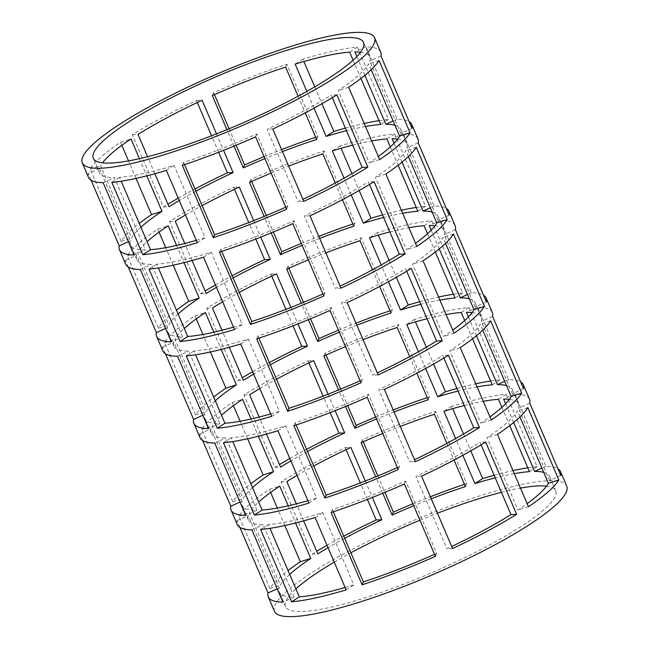 <?xml version="1.0" encoding="UTF-8"?>
<svg xmlns="http://www.w3.org/2000/svg" width="649" height="649" viewBox="0 0 649 649"><rect width="100%" height="100%" fill="white"/><g stroke="black" fill="none" stroke-linecap="round" stroke-linejoin="round"><path stroke-width="0.49" stroke-dasharray="3.25 2.43" d="M481.079 444.816L479.976 442.253A146.99 26.495 156.8 0 1 415.904 476.407L446.901 548.73A146.99 26.495 -23.2 0 0 451.704 546.474M519.954 416.909L517.399 410.939A146.99 26.495 156.8 0 1 487.018 437.71L518.016 510.033A146.99 26.495 -23.2 0 0 527.15 503.689M509.303 399.386A146.99 26.495 156.8 0 1 518.502 404.002A146.99 26.495 156.8 0 1 518.551 408.262L549.549 480.584A146.99 26.495 -23.2 0 0 549.492 476.325A146.99 26.495 -23.2 0 0 543.716 472.342M513.651 422.467L505.603 403.694M501.888 407.296L509.725 425.598M464.238 405.528A146.99 26.495 156.8 0 1 483.278 401.317M462.818 455.298L455.639 438.546M514.276 473.64A146.99 26.495 -23.2 0 0 495.236 477.842M443.884 358.029L442.78 355.465A146.99 26.495 156.8 0 1 378.708 389.619L409.706 461.942A146.99 26.495 -23.2 0 0 414.508 459.695M482.759 330.122L480.203 324.151A146.99 26.495 156.8 0 1 449.822 350.931L480.82 423.245A146.99 26.495 -23.2 0 0 489.954 416.901M472.107 312.599A146.99 26.495 156.8 0 1 481.298 317.223A146.99 26.495 156.8 0 1 481.355 321.474L512.353 393.797A146.99 26.495 -23.2 0 0 512.296 389.538A146.99 26.495 -23.2 0 0 506.52 385.555M476.455 335.679L468.408 316.907M464.692 320.509L472.529 338.81M427.042 318.74A146.99 26.495 156.8 0 1 446.082 314.53M425.622 368.51L418.443 351.758M477.08 386.853A146.99 26.495 -23.2 0 0 458.04 391.063M406.688 271.241L405.584 268.678A146.99 26.495 156.8 0 1 341.512 302.832L372.51 375.154A146.99 26.495 -23.2 0 0 377.312 372.907M445.563 243.334L443.007 237.364A146.99 26.495 156.8 0 1 412.626 264.143L443.624 336.466A146.99 26.495 -23.2 0 0 452.759 330.114M434.911 225.811A146.99 26.495 156.8 0 1 444.103 230.436A146.99 26.495 156.8 0 1 444.159 234.687L475.157 307.009A146.99 26.495 -23.2 0 0 475.1 302.759A146.99 26.495 -23.2 0 0 469.324 298.767M439.259 248.9L431.212 230.119M427.496 233.721L435.333 252.023M389.846 231.953A146.99 26.495 156.8 0 1 408.886 227.742M388.427 281.723L381.247 264.97M439.884 300.065A146.99 26.495 -23.2 0 0 420.844 304.276M369.492 184.462L368.389 181.89A146.99 26.495 156.8 0 1 304.316 216.052L335.314 288.367A146.99 26.495 -23.2 0 0 340.117 286.12M408.367 156.547L405.812 150.584A146.99 26.495 156.8 0 1 375.43 177.355L406.428 249.678A146.99 26.495 -23.2 0 0 415.563 243.326M397.715 139.032A146.99 26.495 156.8 0 1 406.907 143.648A146.99 26.495 156.8 0 1 406.964 147.899L437.961 220.222A146.99 26.495 -23.2 0 0 437.905 215.971A146.99 26.495 -23.2 0 0 432.129 211.988M402.064 162.112L394.016 143.332M390.292 146.942L398.137 165.235M352.65 145.165A146.99 26.495 156.8 0 1 371.69 140.963M351.231 194.935L344.051 178.183M402.688 213.278A146.99 26.495 -23.2 0 0 383.648 217.488M332.296 97.675L331.193 95.111A146.99 26.495 156.8 0 1 267.12 129.265L298.118 201.588A146.99 26.495 -23.2 0 0 302.921 199.332M371.171 69.759L368.616 63.797A146.99 26.495 156.8 0 1 338.234 90.568L369.232 162.891A146.99 26.495 -23.2 0 0 378.367 156.539M364.868 75.325L356.82 56.552M360.511 52.245A146.99 26.495 156.8 0 1 369.711 56.861A146.99 26.495 156.8 0 1 369.768 61.12L400.766 133.434A146.99 26.495 -23.2 0 0 400.709 129.183A146.99 26.495 -23.2 0 0 394.933 125.2M353.097 60.154L360.941 78.448M314.035 108.148L306.855 91.395M365.492 126.498A146.99 26.495 -23.2 0 0 346.452 130.7M431.261 498.765A146.99 26.495 -23.2 0 0 429.33 499.511A146.99 26.495 -23.2 0 0 413.729 505.774M446.893 443.364L454.032 460.027M382.732 433.451A146.99 26.495 156.8 0 1 398.332 427.196A146.99 26.495 156.8 0 1 400.263 426.45M394.065 411.985A146.99 26.495 -23.2 0 0 392.134 412.732A146.99 26.495 -23.2 0 0 376.534 418.986M409.697 356.577L416.836 373.24M345.536 346.663A146.99 26.495 156.8 0 1 361.136 340.409A146.99 26.495 156.8 0 1 363.067 339.662M356.869 325.198A146.99 26.495 -23.2 0 0 354.938 325.944A146.99 26.495 -23.2 0 0 339.338 332.199M372.494 269.789L379.641 286.452M308.34 259.876A146.99 26.495 156.8 0 1 323.94 253.621A146.99 26.495 156.8 0 1 325.871 252.875M319.665 238.41A146.99 26.495 -23.2 0 0 317.742 239.157A146.99 26.495 -23.2 0 0 302.142 245.411M335.298 183.002L342.445 199.665M271.144 173.088A146.99 26.495 156.8 0 1 286.744 166.834A146.99 26.495 156.8 0 1 288.675 166.087M282.469 151.623A146.99 26.495 -23.2 0 0 280.546 152.369A146.99 26.495 -23.2 0 0 264.946 158.624M298.102 96.214L305.249 112.885M285.763 207.193A146.99 26.495 -23.2 0 0 287.88 206.252L256.882 133.929A146.99 26.495 156.8 0 1 219.67 149.489A146.99 26.495 156.8 0 1 183.586 162.42L184.527 164.619M322.959 293.981A146.99 26.495 -23.2 0 0 325.076 293.04L294.078 220.717A146.99 26.495 156.8 0 1 256.866 236.268A146.99 26.495 156.8 0 1 220.782 249.208L221.723 251.406M360.154 380.768A146.99 26.495 -23.2 0 0 362.272 379.827L331.274 307.504A146.99 26.495 156.8 0 1 294.062 323.056A146.99 26.495 156.8 0 1 257.978 335.995L258.927 338.194M397.35 467.556A146.99 26.495 -23.2 0 0 399.468 466.615L368.47 394.292A146.99 26.495 156.8 0 1 331.258 409.844A146.99 26.495 156.8 0 1 295.173 422.783L296.122 424.981M434.546 554.343A146.99 26.495 -23.2 0 0 436.663 553.394L405.666 481.079A146.99 26.495 156.8 0 1 368.454 496.631A146.99 26.495 156.8 0 1 332.369 509.562L333.318 511.769M419.927 520.23A146.99 26.495 156.8 0 1 435.528 513.976A146.99 26.495 156.8 0 1 437.458 513.229M501.434 492.307A146.99 26.495 156.8 0 1 520.474 488.105M546.499 486.174A146.99 26.495 156.8 0 1 555.698 490.79A146.99 26.495 156.8 0 1 405.657 583.419A146.99 26.495 156.8 0 1 285.487 606.604A146.99 26.495 156.8 0 1 295.903 588.846M270.633 492.461L269.327 489.411A158.989 28.653 -23.2 0 0 238.946 516.19L269.943 588.513A158.989 28.653 156.8 0 1 288.059 570.552M284.814 525.552L277.31 508.037M233.437 405.674L232.131 402.623A158.989 28.653 -23.2 0 0 201.75 429.403L232.748 501.726A158.989 28.653 156.8 0 1 250.863 483.765M247.618 438.765L240.114 421.258M196.241 318.886L194.935 315.844A158.989 28.653 -23.2 0 0 164.554 342.615L195.552 414.938A158.989 28.653 156.8 0 1 213.667 396.977M210.422 351.977L202.918 334.47M159.046 232.099L157.739 229.056A158.989 28.653 -23.2 0 0 127.358 255.828L158.356 328.151A158.989 28.653 156.8 0 1 176.471 310.19M173.226 265.19L165.722 247.683M197.296 102.526L196.428 100.498A158.989 28.653 -23.2 0 0 132.347 134.651L163.345 206.974A158.989 28.653 156.8 0 1 167.921 204.184M178.232 198.148A158.989 28.653 156.8 0 1 194.968 188.973M218.608 152.255L211.542 135.771M91.103 180.244L88.232 173.534A158.989 28.653 -23.2 0 0 88.475 177.396M136.03 178.402L128.526 160.895M121.85 145.311L120.544 142.269A158.989 28.653 -23.2 0 0 90.162 169.04L121.16 241.363A158.989 28.653 156.8 0 1 139.275 223.402M128.299 267.031L125.427 260.322A158.989 28.653 -23.2 0 0 125.671 264.184M255.803 239.043L248.737 222.55M234.492 189.305L233.624 187.285A158.989 28.653 -23.2 0 0 169.543 221.439L200.541 293.762A158.989 28.653 156.8 0 1 205.116 290.971M215.427 284.935A158.989 28.653 156.8 0 1 232.164 275.76M165.495 353.819L162.623 347.11A158.989 28.653 -23.2 0 0 162.867 350.971M292.999 325.83L285.933 309.338M271.688 276.093L270.82 274.073A158.989 28.653 -23.2 0 0 206.739 308.226L237.737 380.549A158.989 28.653 156.8 0 1 242.312 377.759M252.623 371.723A158.989 28.653 156.8 0 1 269.359 362.548M202.691 440.598L199.819 433.897A158.989 28.653 -23.2 0 0 200.062 437.759M330.203 412.618L323.129 396.125M308.883 362.88L308.015 360.852A158.989 28.653 -23.2 0 0 243.943 395.014L274.933 467.329A158.989 28.653 156.8 0 1 279.508 464.538M289.827 458.51A158.989 28.653 156.8 0 1 306.555 449.335M239.887 527.386L237.015 520.676A158.989 28.653 -23.2 0 0 237.258 524.546M367.399 499.406L360.325 482.913M346.079 449.668L345.211 447.64A158.989 28.653 -23.2 0 0 281.139 481.793L312.137 554.116A158.989 28.653 156.8 0 1 316.704 551.326M327.023 545.298A158.989 28.653 156.8 0 1 343.751 536.115M274.462 611.334A158.989 28.653 156.8 0 1 436.745 511.144A158.989 28.653 156.8 0 1 566.723 486.069M315.682 137.231A158.989 28.653 156.8 0 1 317.888 136.501L286.89 64.178A158.989 28.653 -23.2 0 0 250.765 77.215A158.989 28.653 -23.2 0 0 213.594 92.669L214.454 94.657M229.073 128.77L236.122 145.222M264.086 156.628A158.989 28.653 156.8 0 1 281.601 149.595M352.878 224.019A158.989 28.653 156.8 0 1 355.084 223.28L324.086 150.966A158.989 28.653 -23.2 0 0 287.961 164.002A158.989 28.653 -23.2 0 0 250.798 179.448L251.65 181.444M266.268 215.549L273.318 232.009M301.29 243.416A158.989 28.653 156.8 0 1 318.797 236.382M390.073 310.806A158.989 28.653 156.8 0 1 392.28 310.068L361.29 237.745A158.989 28.653 -23.2 0 0 325.157 250.79A158.989 28.653 -23.2 0 0 287.994 266.236L288.846 268.232M303.464 302.337L310.514 318.797M338.486 330.203A158.989 28.653 156.8 0 1 356.001 323.17M427.277 397.594A158.989 28.653 156.8 0 1 429.484 396.855L398.486 324.532A158.989 28.653 -23.2 0 0 362.353 337.569A158.989 28.653 -23.2 0 0 325.19 353.024L326.041 355.019M340.66 389.124L347.71 405.584M375.682 416.991A158.989 28.653 156.8 0 1 393.197 409.957M464.473 484.381A158.989 28.653 156.8 0 1 466.68 483.643L435.682 411.32A158.989 28.653 -23.2 0 0 399.549 424.357A158.989 28.653 -23.2 0 0 362.385 439.811L363.237 441.807M377.856 475.912L384.914 492.372M412.878 503.778A158.989 28.653 156.8 0 1 430.392 496.745M527.815 467.791A158.989 28.653 156.8 0 1 537.177 466.647L506.179 394.324A158.989 28.653 -23.2 0 0 451.655 406.266L452.678 408.651M463.54 434.003L470.768 450.852M494.132 475.279A158.989 28.653 156.8 0 1 512.97 470.598M490.62 381.004A158.989 28.653 156.8 0 1 499.973 379.86L468.984 307.537A158.989 28.653 -23.2 0 0 414.46 319.478L415.482 321.872M426.344 347.215L433.573 364.065M456.937 388.5A158.989 28.653 156.8 0 1 475.774 383.81M453.424 294.216A158.989 28.653 156.8 0 1 462.778 293.072L431.78 220.749A158.989 28.653 -23.2 0 0 377.264 232.691L378.286 235.084M389.149 260.427L396.377 277.277M419.741 301.712A158.989 28.653 156.8 0 1 438.578 297.023M416.22 207.437A158.989 28.653 156.8 0 1 425.582 206.285L394.584 133.962A158.989 28.653 -23.2 0 0 340.068 145.911L341.09 148.297M351.953 173.64L359.173 190.49M382.545 214.924A158.989 28.653 156.8 0 1 401.382 210.235M380.744 52.131A158.989 28.653 -23.2 0 0 366.068 46.833L397.066 119.156A158.989 28.653 156.8 0 1 409.113 121.614M379.024 120.649A158.989 28.653 156.8 0 1 388.386 119.497L357.388 47.182A158.989 28.653 -23.2 0 0 302.872 59.124L303.894 61.509M314.757 86.852L321.977 103.702M345.349 128.137A158.989 28.653 156.8 0 1 364.186 123.448M417.94 138.918A158.989 28.653 -23.2 0 0 403.264 133.621L434.262 205.944A158.989 28.653 156.8 0 1 446.309 208.402M455.136 225.706A158.989 28.653 -23.2 0 0 440.46 220.4L471.458 292.723A158.989 28.653 156.8 0 1 483.505 295.181M492.331 312.493A158.989 28.653 -23.2 0 0 477.664 307.188L508.654 379.511A158.989 28.653 156.8 0 1 520.701 381.969M529.527 399.281A158.989 28.653 -23.2 0 0 514.86 393.975L545.858 466.298A158.989 28.653 156.8 0 1 557.897 468.756M233.981 146.106L226.923 129.646M271.177 232.894L264.127 216.433M308.372 319.681L301.323 303.221M345.568 406.469L338.518 390.008M382.764 493.256L375.714 476.796M334.243 562.148A146.99 26.495 156.8 0 1 350.898 552.786M196.323 240.349A146.99 26.495 -23.2 0 0 205.06 237.753L174.062 165.43A146.99 26.495 156.8 0 1 119.546 177.372L121.185 181.209M99.451 168.416L130.449 240.738A146.99 26.495 -23.2 0 0 130.498 244.998A146.99 26.495 -23.2 0 0 145.368 249.906L114.37 177.583A146.99 26.495 156.8 0 1 99.508 172.675A146.99 26.495 156.8 0 1 99.451 168.416L88.232 173.534M140.914 227.239A146.99 26.495 -23.2 0 0 131.601 238.061L100.603 165.738A146.99 26.495 156.8 0 1 102.501 162.826M139.421 158.656L146.796 175.855M195.909 191.171A146.99 26.495 -23.2 0 0 179.254 200.533M216.49 133.84L223.548 150.317M154.868 173.721L147.566 156.693M233.518 327.128A146.99 26.495 -23.2 0 0 242.255 324.541L211.258 252.218A146.99 26.495 156.8 0 1 156.742 264.159L158.38 267.996M182.564 336.693L151.566 264.37A146.99 26.495 156.8 0 1 136.704 259.462A146.99 26.495 156.8 0 1 136.647 255.203L167.645 327.526A146.99 26.495 -23.2 0 0 167.702 331.777A146.99 26.495 -23.2 0 0 182.564 336.693L171.336 341.812M176.617 245.444L183.992 262.634M178.11 314.027A146.99 26.495 -23.2 0 0 168.797 324.849L137.799 252.526A146.99 26.495 156.8 0 1 147.112 241.704M192.063 260.5L184.762 243.472M233.105 277.959A146.99 26.495 -23.2 0 0 216.45 287.32M253.686 220.628L260.744 237.104M185.46 214.997A146.99 26.495 156.8 0 1 202.107 205.636M270.714 413.916A146.99 26.495 -23.2 0 0 279.451 411.328L248.453 339.005A146.99 26.495 156.8 0 1 193.937 350.947L195.576 354.784M219.76 423.481L188.762 351.158A146.99 26.495 156.8 0 1 173.9 346.242A146.99 26.495 156.8 0 1 173.843 341.991L204.841 414.313A146.99 26.495 -23.2 0 0 204.897 418.564A146.99 26.495 -23.2 0 0 219.76 423.481L208.54 428.6M213.821 332.231L221.187 349.422M215.306 400.814A146.99 26.495 -23.2 0 0 205.993 411.636L174.995 339.313A146.99 26.495 156.8 0 1 184.308 328.491M229.259 347.288L221.958 330.26M270.3 364.746A146.99 26.495 -23.2 0 0 253.654 374.108M290.882 307.415L297.94 323.892M222.656 301.785A146.99 26.495 156.8 0 1 239.303 292.423M307.91 500.704A146.99 26.495 -23.2 0 0 316.647 498.116L285.649 425.793A146.99 26.495 156.8 0 1 231.133 437.734L232.78 441.563M256.955 510.26L225.957 437.945A146.99 26.495 156.8 0 1 211.095 433.029A146.99 26.495 156.8 0 1 211.039 428.778L242.036 501.101A146.99 26.495 -23.2 0 0 242.093 505.352A146.99 26.495 -23.2 0 0 256.955 510.26L245.736 515.379M251.017 419.011L258.383 436.209M252.502 487.594A146.99 26.495 -23.2 0 0 243.188 498.416L212.191 426.101A146.99 26.495 156.8 0 1 221.504 415.279M266.455 434.076L259.154 417.047M307.496 451.534A146.99 26.495 -23.2 0 0 290.849 460.895M328.078 394.203L335.135 410.679M259.851 388.573A146.99 26.495 156.8 0 1 276.506 379.211M345.106 587.491A146.99 26.495 -23.2 0 0 353.843 584.903L322.853 512.58A146.99 26.495 156.8 0 1 268.329 524.522L269.976 528.351M294.151 597.048L263.153 524.725A146.99 26.495 156.8 0 1 248.291 519.817A146.99 26.495 156.8 0 1 248.234 515.566L279.232 587.88A146.99 26.495 -23.2 0 0 279.289 592.139A146.99 26.495 -23.2 0 0 294.151 597.048L282.932 602.167M288.213 505.798L295.579 522.997M289.697 574.381A146.99 26.495 -23.2 0 0 280.384 585.203L249.394 512.88A146.99 26.495 156.8 0 1 258.708 502.058M303.651 520.863L296.35 503.835M344.7 538.321A146.99 26.495 -23.2 0 0 328.045 547.683M365.273 480.99L372.339 497.467M297.047 475.36A146.99 26.495 156.8 0 1 313.702 465.998M286.89 64.178L285.633 67.115M317.888 136.501L316.631 139.438M213.594 92.669L212.337 95.606M302.872 59.124L295.157 64.097M357.388 47.182L349.673 52.155M388.386 119.497L380.671 124.478M397.066 119.156L393.116 120.957M366.068 46.833L354.849 51.952M380.987 56.001L369.768 61.12M411.985 128.324L400.766 133.434M379.057 60.487L368.616 63.797M348.675 87.266L338.234 90.568M379.673 159.589L369.232 162.891M336.863 94.884L331.193 95.111M272.791 129.037L267.12 129.265M303.789 201.36L298.118 201.588M286.615 209.189L287.88 206.252M255.617 136.866L256.882 133.929M182.32 165.357L183.586 162.42M197.345 242.734L205.06 237.753M166.347 170.411L174.062 165.43M111.823 182.353L119.546 177.372M134.14 255.025L145.368 249.906M103.142 182.702L114.37 177.583M128.421 241.663L130.449 240.738M121.16 241.363L131.601 238.061M90.162 169.04L100.603 165.738M120.544 142.269L130.984 138.967M132.347 134.651L138.026 134.424M196.428 100.498L202.099 100.27M163.345 206.974L169.024 206.747M340.068 145.911L332.353 150.884M394.584 133.962L386.869 138.943M425.582 206.285L417.867 211.266M434.262 205.944L430.311 207.745M403.264 133.621L392.045 138.74M418.183 142.788L406.964 147.899M449.181 215.103L437.961 220.222M416.252 147.274L405.812 150.584M385.871 174.054L375.43 177.355M416.869 246.377L406.428 249.678M374.067 181.671L368.389 181.89M309.987 215.825L304.316 216.052M340.985 288.148L335.314 288.367M323.81 295.976L325.076 293.04M292.813 223.654L294.078 220.717M219.516 252.145L220.782 249.208M234.54 329.522L242.255 324.541M203.543 257.199L211.258 252.218M149.027 269.14L156.742 264.159M140.346 269.489L151.566 264.37M125.427 260.322L136.647 255.203M165.617 328.451L167.645 327.526M158.356 328.151L168.797 324.849M127.358 255.828L137.799 252.526M157.739 229.056L168.18 225.755M200.541 293.762L206.22 293.535M169.543 221.439L175.222 221.212M233.624 187.285L239.294 187.058M250.798 179.448L249.532 182.385M324.086 150.966L322.829 153.902M355.084 223.28L353.827 226.217M377.264 232.691L369.549 237.672M431.78 220.749L424.065 225.73M462.778 293.072L455.063 298.053M471.458 292.723L467.507 294.532M440.46 220.4L429.24 225.519M455.379 229.568L444.159 234.687M486.377 301.89L475.157 307.009M453.448 234.062L443.007 237.364M423.067 260.833L412.626 264.143M454.065 333.156L443.624 336.466M411.263 268.451L405.584 268.678M347.183 302.612L341.512 302.832M378.18 374.927L372.51 375.154M361.006 382.764L362.272 379.827M330.008 310.441L331.274 307.504M256.72 338.932L257.978 335.995M271.736 416.309L279.451 411.328M240.738 343.986L248.453 339.005M186.222 355.928L193.937 350.947M177.542 356.277L188.762 351.158M162.623 347.11L173.843 341.991M202.812 415.238L204.841 414.313M195.552 414.938L205.993 411.636M164.554 342.615L174.995 339.313M194.935 315.844L205.376 312.534M237.737 380.549L243.416 380.322M206.739 308.226L212.418 307.999M270.82 274.073L276.49 273.846M287.994 266.236L286.728 269.173M361.29 237.745L360.025 240.682M392.28 310.068L391.023 313.005M414.46 319.478L406.745 324.459M468.984 307.537L461.261 312.518M499.973 379.86L492.258 384.841M508.654 379.511L504.703 381.32M477.664 307.188L466.436 312.307M492.575 316.355L481.355 321.474M523.573 388.678L512.353 393.797M490.644 320.849L480.203 324.151M460.263 347.621L449.822 350.931M491.261 419.944L480.82 423.245M448.459 355.238L442.78 355.465M384.378 389.392L378.708 389.619M415.376 461.715L409.706 461.942M398.202 469.551L399.468 466.615M367.212 397.229L368.47 394.292M293.916 425.72L295.173 422.783M308.932 503.089L316.647 498.116M277.934 430.774L285.649 425.793M223.418 442.715L231.133 437.734M214.738 443.056L225.957 437.945M199.819 433.897L211.039 428.778M240.008 502.026L242.036 501.101M232.748 501.726L243.188 498.416M201.75 429.403L212.191 426.101M232.131 402.623L242.572 399.322M274.933 467.329L280.611 467.11M243.943 395.014L249.614 394.787M308.015 360.852L313.686 360.633M325.19 353.024L323.924 355.96M398.486 324.532L397.22 327.469M429.484 396.855L428.218 399.792M451.655 406.266L443.94 411.247M506.179 394.324L498.456 399.305M537.177 466.647L529.454 471.628M545.858 466.298L541.899 468.099M514.86 393.975L503.632 399.094M529.779 403.143L518.551 408.262M560.768 475.466L549.549 480.584M527.84 407.637L517.399 410.939M497.459 434.408L487.018 437.71M528.456 506.731L518.016 510.033M485.655 442.026L479.976 442.253M421.574 476.179L415.904 476.407M452.572 548.502L446.901 548.73M435.406 556.331L436.663 553.394M404.408 484.016L405.666 481.079M331.112 512.499L332.369 509.562M346.128 589.876L353.843 584.903M315.13 517.553L322.853 512.58M260.614 529.503L268.329 524.522M251.934 529.844L263.153 524.725M237.015 520.676L248.234 515.566M277.204 588.813L279.232 587.88M269.943 588.513L280.384 585.203M238.946 516.19L249.394 512.88M269.327 489.411L279.768 486.109M312.137 554.116L317.807 553.889M281.139 481.793L286.809 481.574M345.211 447.64L350.882 447.412M362.385 439.811L361.12 442.748M435.682 411.32L434.416 414.257M466.68 483.643L465.414 486.58M555.698 490.79L549.492 476.325M518.502 404.002L512.296 389.538M481.298 317.223L475.1 302.759M444.103 230.436L437.905 215.971M406.907 143.648L400.709 129.183M369.711 56.861L363.513 42.396M285.487 606.604L279.289 592.139M248.291 519.817L242.093 505.352M211.095 433.029L204.897 418.564M173.9 346.242L167.702 331.777M136.704 259.462L130.498 244.998M99.508 172.675L93.302 158.21"/><path stroke-width="0.97" d="M451.704 546.474A146.99 26.495 -23.2 0 0 510.974 514.576L481.079 444.816M527.15 503.689A146.99 26.495 -23.2 0 0 548.397 483.262L519.954 416.909M505.603 403.694L503.632 399.094A146.99 26.495 156.8 0 1 509.303 399.386M543.716 472.342A146.99 26.495 -23.2 0 0 534.63 471.417L513.651 422.467M483.278 401.317A146.99 26.495 156.8 0 1 498.456 399.305L501.888 407.296M509.725 425.598L529.454 471.628A146.99 26.495 -23.2 0 0 514.276 473.64M455.639 438.546L443.94 411.247A146.99 26.495 156.8 0 1 464.238 405.528M495.236 477.842A146.99 26.495 -23.2 0 0 474.938 483.57L462.818 455.298M414.508 459.695A146.99 26.495 -23.2 0 0 473.778 427.788L443.884 358.029M489.954 416.901A146.99 26.495 -23.2 0 0 511.201 396.474L482.759 330.122M468.408 316.907L466.436 312.307A146.99 26.495 156.8 0 1 472.107 312.599M506.52 385.555A146.99 26.495 -23.2 0 0 497.434 384.63L476.455 335.679M446.082 314.53A146.99 26.495 156.8 0 1 461.261 312.518L464.692 320.509M472.529 338.81L492.258 384.841A146.99 26.495 -23.2 0 0 477.08 386.853M418.443 351.758L406.745 324.459A146.99 26.495 156.8 0 1 427.042 318.74M458.04 391.063A146.99 26.495 -23.2 0 0 437.742 396.782L425.622 368.51M377.312 372.907A146.99 26.495 -23.2 0 0 436.582 341.001L406.688 271.241M452.759 330.114A146.99 26.495 -23.2 0 0 474.005 309.687L445.563 243.334M431.212 230.119L429.24 225.519A146.99 26.495 156.8 0 1 434.911 225.811M469.324 298.767A146.99 26.495 -23.2 0 0 460.238 297.842L439.259 248.9M408.886 227.742A146.99 26.495 156.8 0 1 424.065 225.73L427.496 233.721M435.333 252.023L455.063 298.053A146.99 26.495 -23.2 0 0 439.884 300.065M381.247 264.97L369.549 237.672A146.99 26.495 156.8 0 1 389.846 231.953M420.844 304.276A146.99 26.495 -23.2 0 0 400.547 309.995L388.427 281.723M340.117 286.12A146.99 26.495 -23.2 0 0 399.386 254.213L369.492 184.462M415.563 243.326A146.99 26.495 -23.2 0 0 436.809 222.899L408.367 156.547M394.016 143.332L392.045 138.74A146.99 26.495 156.8 0 1 397.715 139.032M432.129 211.988A146.99 26.495 -23.2 0 0 423.043 211.055L402.064 162.112M371.69 140.963A146.99 26.495 156.8 0 1 386.869 138.943L390.292 146.942M398.137 165.235L417.867 211.266A146.99 26.495 -23.2 0 0 402.688 213.278M344.051 178.183L332.353 150.884A146.99 26.495 156.8 0 1 352.65 145.165M383.648 217.488A146.99 26.495 -23.2 0 0 363.351 223.207L351.231 194.935M302.921 199.332A146.99 26.495 -23.2 0 0 362.191 167.426L332.296 97.675M378.367 156.539A146.99 26.495 -23.2 0 0 399.606 136.12L371.171 69.759M394.933 125.2A146.99 26.495 -23.2 0 0 385.847 124.275L364.868 75.325M356.82 56.552L354.849 51.952A146.99 26.495 156.8 0 1 360.511 52.245M306.855 91.395L295.157 64.097A146.99 26.495 156.8 0 1 349.673 52.155L353.097 60.154M360.941 78.448L380.671 124.478A146.99 26.495 -23.2 0 0 365.492 126.498M346.452 130.7A146.99 26.495 -23.2 0 0 326.147 136.42L314.035 108.148M454.032 460.027L465.414 486.58A146.99 26.495 -23.2 0 0 431.261 498.765M400.263 426.45A146.99 26.495 156.8 0 1 434.416 414.257L446.893 443.364M416.836 373.24L428.218 399.792A146.99 26.495 -23.2 0 0 394.065 411.985M363.067 339.662A146.99 26.495 156.8 0 1 397.22 327.469L409.697 356.577M379.641 286.452L391.023 313.005A146.99 26.495 -23.2 0 0 356.869 325.198M325.871 252.875A146.99 26.495 156.8 0 1 360.025 240.682L372.494 269.789M342.445 199.665L353.827 226.217A146.99 26.495 -23.2 0 0 319.665 238.41M288.675 166.087A146.99 26.495 156.8 0 1 322.829 153.902L335.298 183.002M305.249 112.885L316.631 139.438A146.99 26.495 -23.2 0 0 282.469 151.623M226.923 129.646L212.337 95.606A146.99 26.495 156.8 0 1 249.549 80.046A146.99 26.495 156.8 0 1 285.633 67.115L298.102 96.214M243.343 65.581A146.99 26.495 156.8 0 1 363.513 42.396A146.99 26.495 156.8 0 1 213.472 135.024A146.99 26.495 156.8 0 1 93.302 158.21A146.99 26.495 156.8 0 1 243.343 65.581M184.527 164.619L214.584 234.743A146.99 26.495 -23.2 0 0 250.668 221.804A146.99 26.495 -23.2 0 0 285.763 207.193M221.723 251.406L251.78 321.531A146.99 26.495 -23.2 0 0 287.864 308.591A146.99 26.495 -23.2 0 0 322.959 293.981M258.927 338.194L288.975 408.318A146.99 26.495 -23.2 0 0 325.06 395.379A146.99 26.495 -23.2 0 0 360.154 380.768M296.122 424.981L326.171 495.098A146.99 26.495 -23.2 0 0 362.256 482.166A146.99 26.495 -23.2 0 0 397.35 467.556M333.318 511.769L363.367 581.885A146.99 26.495 -23.2 0 0 399.451 568.954A146.99 26.495 -23.2 0 0 434.546 554.343M437.458 513.229A146.99 26.495 156.8 0 1 501.434 492.307M520.474 488.105A146.99 26.495 156.8 0 1 546.499 486.174M288.059 570.552A158.989 28.653 156.8 0 1 300.325 561.734L284.814 525.552M277.31 508.037L270.633 492.461M315.13 517.553L346.128 589.876A158.989 28.653 156.8 0 1 291.612 601.818L260.614 529.503A158.989 28.653 -23.2 0 0 315.13 517.553M250.863 483.765A158.989 28.653 156.8 0 1 263.129 474.946L247.618 438.765M240.114 421.258L233.437 405.674M277.934 430.774L308.932 503.089A158.989 28.653 156.8 0 1 254.416 515.038L223.418 442.715A158.989 28.653 -23.2 0 0 277.934 430.774M213.667 396.977A158.989 28.653 156.8 0 1 225.933 388.167L210.422 351.977M202.918 334.47L196.241 318.886M240.738 343.986L271.736 416.309A158.989 28.653 156.8 0 1 217.22 428.251L186.222 355.928A158.989 28.653 -23.2 0 0 240.738 343.986M176.471 310.19A158.989 28.653 156.8 0 1 188.737 301.379L173.226 265.19M165.722 247.683L159.046 232.099M203.543 257.199L234.54 329.522A158.989 28.653 156.8 0 1 180.016 341.463L149.027 269.14A158.989 28.653 -23.2 0 0 203.543 257.199M167.921 204.184A158.989 28.653 156.8 0 1 178.232 198.148M194.968 188.973A158.989 28.653 156.8 0 1 227.426 172.821L218.608 152.255M211.542 135.771L197.296 102.526M82.277 162.931A158.989 28.653 156.8 0 1 244.568 62.75A158.989 28.653 156.8 0 1 374.538 37.666A158.989 28.653 156.8 0 1 212.255 137.856A158.989 28.653 156.8 0 1 82.277 162.931L88.475 177.396A158.989 28.653 -23.2 0 0 103.142 182.702L134.14 255.025A158.989 28.653 156.8 0 1 119.473 249.719A158.989 28.653 156.8 0 1 119.221 245.857L91.103 180.244M142.821 254.676L111.823 182.353A158.989 28.653 -23.2 0 0 166.347 170.411L197.345 242.734A158.989 28.653 156.8 0 1 142.821 254.676L150.544 249.695A146.99 26.495 -23.2 0 0 196.323 240.349M139.275 223.402A158.989 28.653 156.8 0 1 151.542 214.592L136.03 178.402M128.526 160.895L121.85 145.311M119.473 249.719L125.671 264.184A158.989 28.653 -23.2 0 0 140.346 269.489L171.336 341.812A158.989 28.653 156.8 0 1 156.669 336.507A158.989 28.653 156.8 0 1 156.425 332.645L128.299 267.031M232.164 275.76A158.989 28.653 156.8 0 1 264.622 259.608L255.803 239.043M248.737 222.55L234.492 189.305M205.116 290.971A158.989 28.653 156.8 0 1 215.427 284.935M156.669 336.507L162.867 350.971A158.989 28.653 -23.2 0 0 177.542 356.277L208.54 428.6A158.989 28.653 156.8 0 1 193.864 423.294A158.989 28.653 156.8 0 1 193.621 419.432L165.495 353.819M269.359 362.548A158.989 28.653 156.8 0 1 301.817 346.388L292.999 325.83M285.933 309.338L271.688 276.093M242.312 377.759A158.989 28.653 156.8 0 1 252.623 371.723M193.864 423.294L200.062 437.759A158.989 28.653 -23.2 0 0 214.738 443.056L245.736 515.379A158.989 28.653 156.8 0 1 231.06 510.082A158.989 28.653 156.8 0 1 230.817 506.212L202.691 440.598M306.555 449.335A158.989 28.653 156.8 0 1 339.013 433.175L330.203 412.618M323.129 396.125L308.883 362.88M279.508 464.538A158.989 28.653 156.8 0 1 289.827 458.51M231.06 510.082L237.258 524.546A158.989 28.653 -23.2 0 0 251.934 529.844L282.932 602.167A158.989 28.653 156.8 0 1 268.256 596.869A158.989 28.653 156.8 0 1 268.013 592.999L239.887 527.386M343.751 536.115A158.989 28.653 156.8 0 1 376.209 519.963L367.399 499.406M360.325 482.913L346.079 449.668M316.704 551.326A158.989 28.653 156.8 0 1 327.023 545.298M557.897 468.756A158.989 28.653 156.8 0 1 560.525 471.604L566.723 486.069A158.989 28.653 156.8 0 1 404.432 586.25A158.989 28.653 156.8 0 1 274.462 611.334L268.256 596.869M398.235 571.785A158.989 28.653 156.8 0 1 362.11 584.822L331.112 512.499A158.989 28.653 -23.2 0 0 367.237 499.462A158.989 28.653 -23.2 0 0 404.408 484.016L435.406 556.331A158.989 28.653 156.8 0 1 398.235 571.785M361.039 484.998A158.989 28.653 156.8 0 1 324.914 498.034L293.916 425.72A158.989 28.653 -23.2 0 0 330.041 412.675A158.989 28.653 -23.2 0 0 367.212 397.229L398.202 469.551A158.989 28.653 156.8 0 1 361.039 484.998M323.843 398.21A158.989 28.653 156.8 0 1 287.71 411.255L256.72 338.932A158.989 28.653 -23.2 0 0 292.845 325.895A158.989 28.653 -23.2 0 0 330.008 310.441L361.006 382.764A158.989 28.653 156.8 0 1 323.843 398.21M286.647 311.431A158.989 28.653 156.8 0 1 250.514 324.468L219.516 252.145A158.989 28.653 -23.2 0 0 255.649 239.108A158.989 28.653 -23.2 0 0 292.813 223.654L323.81 295.976A158.989 28.653 156.8 0 1 286.647 311.431M249.451 224.643A158.989 28.653 156.8 0 1 213.318 237.68L182.32 165.357A158.989 28.653 -23.2 0 0 218.453 152.32A158.989 28.653 -23.2 0 0 255.617 136.866L286.615 209.189A158.989 28.653 156.8 0 1 249.451 224.643M214.454 94.657L229.073 128.77M236.122 145.222L244.592 164.984A158.989 28.653 156.8 0 1 264.086 156.628M281.601 149.595A158.989 28.653 156.8 0 1 281.763 149.538A158.989 28.653 156.8 0 1 315.682 137.231M251.65 181.444L266.268 215.549M273.318 232.009L281.788 251.771A158.989 28.653 156.8 0 1 301.29 243.416M318.797 236.382A158.989 28.653 156.8 0 1 318.959 236.325A158.989 28.653 156.8 0 1 352.878 224.019M288.846 268.232L303.464 302.337M310.514 318.797L318.992 338.559A158.989 28.653 156.8 0 1 338.486 330.203M356.001 323.17A158.989 28.653 156.8 0 1 356.155 323.105A158.989 28.653 156.8 0 1 390.073 310.806M326.041 355.019L340.66 389.124M347.71 405.584L356.187 425.346A158.989 28.653 156.8 0 1 375.682 416.991M393.197 409.957A158.989 28.653 156.8 0 1 393.351 409.892A158.989 28.653 156.8 0 1 427.277 397.594M363.237 441.807L377.856 475.912M384.914 492.372L393.383 512.134A158.989 28.653 156.8 0 1 412.878 503.778M430.392 496.745A158.989 28.653 156.8 0 1 430.547 496.68A158.989 28.653 156.8 0 1 464.473 484.381M528.456 506.731L497.459 434.408A158.989 28.653 -23.2 0 0 527.84 407.637L558.838 479.96A158.989 28.653 156.8 0 1 528.456 506.731M452.678 408.651L463.54 434.003M470.768 450.852L482.653 478.589A158.989 28.653 156.8 0 1 494.132 475.279M512.97 470.598A158.989 28.653 156.8 0 1 527.815 467.791M491.261 419.944L460.263 347.621A158.989 28.653 -23.2 0 0 490.644 320.849L521.642 393.172A158.989 28.653 156.8 0 1 491.261 419.944M415.482 321.872L426.344 347.215M433.573 364.065L445.457 391.801A158.989 28.653 156.8 0 1 456.937 388.5M475.774 383.81A158.989 28.653 156.8 0 1 490.62 381.004M454.065 333.156L423.067 260.833A158.989 28.653 -23.2 0 0 453.448 234.062L484.446 306.385A158.989 28.653 156.8 0 1 454.065 333.156M378.286 235.084L389.149 260.427M396.377 277.277L408.262 305.014A158.989 28.653 156.8 0 1 419.741 301.712M438.578 297.023A158.989 28.653 156.8 0 1 453.424 294.216M416.869 246.377L385.871 174.054A158.989 28.653 -23.2 0 0 416.252 147.274L447.25 219.597A158.989 28.653 156.8 0 1 416.869 246.377M341.09 148.297L351.953 173.64M359.173 190.49L371.066 218.226A158.989 28.653 156.8 0 1 382.545 214.924M401.382 210.235A158.989 28.653 156.8 0 1 416.22 207.437M303.789 201.36L272.791 129.037A158.989 28.653 -23.2 0 0 336.863 94.884L367.861 167.207A158.989 28.653 156.8 0 1 303.789 201.36M409.113 121.614A158.989 28.653 156.8 0 1 411.742 124.454A158.989 28.653 156.8 0 1 411.985 128.324L380.987 56.001A158.989 28.653 -23.2 0 0 380.744 52.131L374.538 37.666M303.894 61.509L314.757 86.852M321.977 103.702L333.87 131.447A158.989 28.653 156.8 0 1 345.349 128.137M364.186 123.448A158.989 28.653 156.8 0 1 379.024 120.649M379.057 60.487L410.054 132.81A158.989 28.653 156.8 0 1 379.673 159.589L348.675 87.266A158.989 28.653 -23.2 0 0 379.057 60.487M446.309 208.402A158.989 28.653 156.8 0 1 448.938 211.241A158.989 28.653 156.8 0 1 449.181 215.103L418.183 142.788A158.989 28.653 -23.2 0 0 417.94 138.918L411.742 124.454M374.067 181.671L405.057 253.986A158.989 28.653 156.8 0 1 340.985 288.148L309.987 215.825A158.989 28.653 -23.2 0 0 374.067 181.671M483.505 295.181A158.989 28.653 156.8 0 1 486.133 298.029A158.989 28.653 156.8 0 1 486.377 301.89L455.379 229.568A158.989 28.653 -23.2 0 0 455.136 225.706L448.938 211.241M411.263 268.451L442.261 340.774A158.989 28.653 156.8 0 1 378.18 374.927L347.183 302.612A158.989 28.653 -23.2 0 0 411.263 268.451M520.701 381.969A158.989 28.653 156.8 0 1 523.329 384.816A158.989 28.653 156.8 0 1 523.573 388.678L492.575 316.355A158.989 28.653 -23.2 0 0 492.331 312.493L486.133 298.029M448.459 355.238L479.457 427.561A158.989 28.653 156.8 0 1 415.376 461.715L384.378 389.392A158.989 28.653 -23.2 0 0 448.459 355.238M560.525 471.604A158.989 28.653 156.8 0 1 560.768 475.466L529.779 403.143A158.989 28.653 -23.2 0 0 529.527 399.281L523.329 384.816M485.655 442.026L516.653 514.349A158.989 28.653 156.8 0 1 452.572 548.502L421.574 476.179A158.989 28.653 -23.2 0 0 485.655 442.026M264.946 158.624A146.99 26.495 -23.2 0 0 243.334 167.921L233.981 146.106M264.127 216.433L249.532 182.385A146.99 26.495 156.8 0 1 271.144 173.088M302.142 245.411A146.99 26.495 -23.2 0 0 280.53 254.708L271.177 232.894M301.323 303.221L286.728 269.173A146.99 26.495 156.8 0 1 308.34 259.876M339.338 332.199A146.99 26.495 -23.2 0 0 317.726 341.496L308.372 319.681M338.518 390.008L323.924 355.96A146.99 26.495 156.8 0 1 345.536 346.663M376.534 418.986A146.99 26.495 -23.2 0 0 354.922 428.283L345.568 406.469M375.714 476.796L361.12 442.748A146.99 26.495 156.8 0 1 382.732 433.451M413.729 505.774A146.99 26.495 -23.2 0 0 392.118 515.071L382.764 493.256M295.903 588.846A146.99 26.495 156.8 0 1 334.243 562.148M350.898 552.786A146.99 26.495 156.8 0 1 419.927 520.23M121.185 181.209L150.544 249.695M146.796 175.855L161.982 211.29A146.99 26.495 -23.2 0 0 140.914 227.239M102.501 162.826A146.99 26.495 156.8 0 1 130.984 138.967L139.421 158.656M223.548 150.317L233.096 172.593A146.99 26.495 -23.2 0 0 195.909 191.171M179.254 200.533A146.99 26.495 -23.2 0 0 169.024 206.747L154.868 173.721M147.566 156.693L138.026 134.424A146.99 26.495 156.8 0 1 202.099 100.27L216.49 133.84M158.38 267.996L187.739 336.482A146.99 26.495 -23.2 0 0 233.518 327.128M147.112 241.704A146.99 26.495 156.8 0 1 168.18 225.755L176.617 245.444M183.992 262.634L199.178 298.069A146.99 26.495 -23.2 0 0 178.11 314.027M216.45 287.32A146.99 26.495 -23.2 0 0 206.22 293.535L192.063 260.5M184.762 243.472L175.222 221.212A146.99 26.495 156.8 0 1 185.46 214.997M260.744 237.104L270.292 259.381A146.99 26.495 -23.2 0 0 233.105 277.959M202.107 205.636A146.99 26.495 156.8 0 1 239.294 187.058L253.686 220.628M195.576 354.784L224.935 423.27A146.99 26.495 -23.2 0 0 270.714 413.916M184.308 328.491A146.99 26.495 156.8 0 1 205.376 312.534L213.821 332.231M221.187 349.422L236.374 384.857A146.99 26.495 -23.2 0 0 215.306 400.814M253.654 374.108A146.99 26.495 -23.2 0 0 243.416 380.322L229.259 347.288M221.958 330.26L212.418 307.999A146.99 26.495 156.8 0 1 222.656 301.785M297.94 323.892L307.488 346.168A146.99 26.495 -23.2 0 0 270.3 364.746M239.303 292.423A146.99 26.495 156.8 0 1 276.49 273.846L290.882 307.415M232.78 441.563L262.131 510.057A146.99 26.495 -23.2 0 0 307.91 500.704M221.504 415.279A146.99 26.495 156.8 0 1 242.572 399.322L251.017 419.011M258.383 436.209L273.57 471.645A146.99 26.495 -23.2 0 0 252.502 487.594M290.849 460.895A146.99 26.495 -23.2 0 0 280.611 467.11L266.455 434.076M259.154 417.047L249.614 394.787A146.99 26.495 156.8 0 1 259.851 388.573M335.135 410.679L344.684 432.948A146.99 26.495 -23.2 0 0 307.496 451.534M276.506 379.211A146.99 26.495 156.8 0 1 313.686 360.633L328.078 394.203M269.976 528.351L299.327 596.845A146.99 26.495 -23.2 0 0 345.106 587.491M258.708 502.058A146.99 26.495 156.8 0 1 279.768 486.109L288.213 505.798M295.579 522.997L310.766 558.432A146.99 26.495 -23.2 0 0 289.697 574.381M328.045 547.683A146.99 26.495 -23.2 0 0 317.807 553.889L303.651 520.863M296.35 503.835L286.809 481.574A146.99 26.495 156.8 0 1 297.047 475.36M372.339 497.467L381.88 519.735A146.99 26.495 -23.2 0 0 344.7 538.321M313.702 465.998A146.99 26.495 156.8 0 1 350.882 447.412L365.273 480.99M244.592 164.984L243.334 167.921M333.87 131.447L326.147 136.42M393.116 120.957L385.847 124.275M410.054 132.81L399.606 136.12M367.861 167.207L362.191 167.426M213.318 237.68L214.584 234.743M119.221 245.857L128.421 241.663M151.542 214.592L161.982 211.29M227.426 172.821L233.096 172.593M371.066 218.226L363.351 223.207M430.311 207.745L423.043 211.055M447.25 219.597L436.809 222.899M405.057 253.986L399.386 254.213M250.514 324.468L251.78 321.531M180.016 341.463L187.739 336.482M156.425 332.645L165.617 328.451M188.737 301.379L199.178 298.069M264.622 259.608L270.292 259.381M281.788 251.771L280.53 254.708M408.262 305.014L400.547 309.995M467.507 294.532L460.238 297.842M484.446 306.385L474.005 309.687M442.261 340.774L436.582 341.001M287.71 411.255L288.975 408.318M217.22 428.251L224.935 423.27M193.621 419.432L202.812 415.238M225.933 388.167L236.374 384.857M301.817 346.388L307.488 346.168M318.992 338.559L317.726 341.496M445.457 391.801L437.742 396.782M504.703 381.32L497.434 384.63M521.642 393.172L511.201 396.474M479.457 427.561L473.778 427.788M324.914 498.034L326.171 495.098M254.416 515.038L262.131 510.057M230.817 506.212L240.008 502.026M263.129 474.946L273.57 471.645M339.013 433.175L344.684 432.948M356.187 425.346L354.922 428.283M482.653 478.589L474.938 483.57M541.899 468.099L534.63 471.417M558.838 479.96L548.397 483.262M516.653 514.349L510.974 514.576M362.11 584.822L363.367 581.885M291.612 601.818L299.327 596.845M268.013 592.999L277.204 588.813M300.325 561.734L310.766 558.432M376.209 519.963L381.88 519.735M393.383 512.134L392.118 515.071"/></g></svg>
